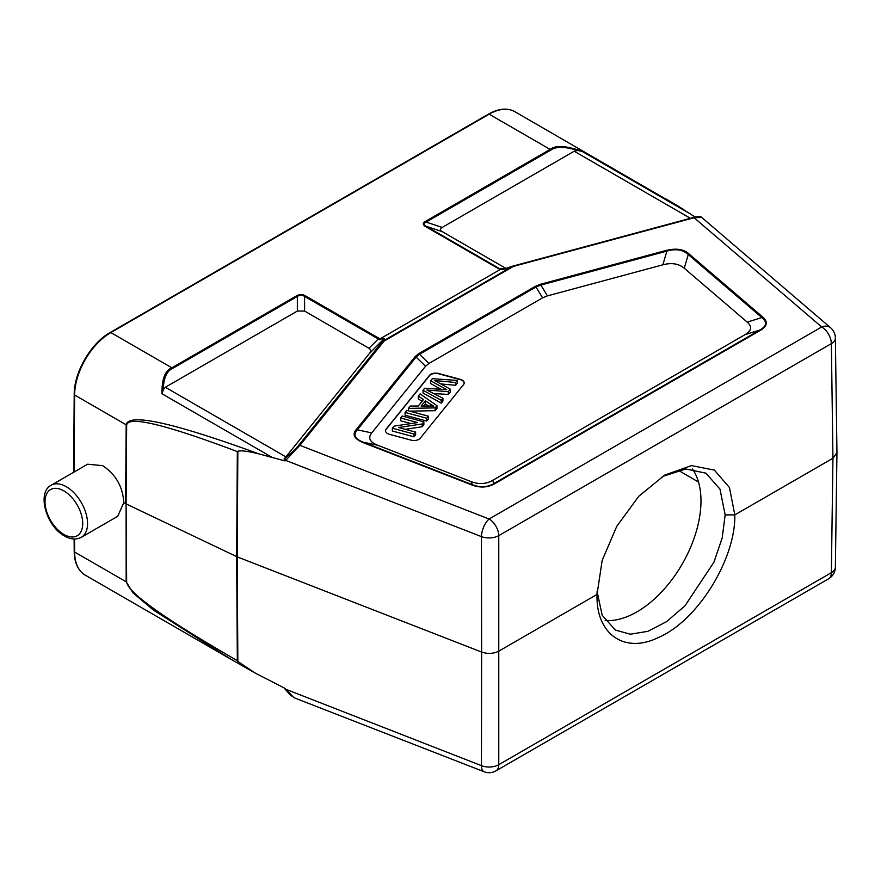 <?xml version="1.0" encoding="UTF-8"?>
<svg xmlns="http://www.w3.org/2000/svg" width="881" height="881" viewBox="0 0 881 881"><rect width="100%" height="100%" fill="white"/><g stroke="black" fill="none" stroke-linecap="round" stroke-linejoin="round"><path stroke-width="1.32" d="M677.687 205.89L695.153 217.056M425.391 221.428A2.048 1.189 60 0 1 426.118 222.078C423.464 223.345 423.464 224.743 426.118 226.263A2.048 1.189 120 0 0 425.391 226.461C422.572 224.6 422.572 222.926 425.391 221.428L550.14 149.407C555.636 144.991 566.241 145.629 581.956 151.312L577.639 150.497L574.192 151.224L442.185 227.43C439.839 228.829 439.839 230.227 442.185 231.615L506.168 268.551M442.185 227.43L426.118 222.078L550.867 150.056C556.065 146.356 564.985 146.499 577.639 150.497M505.231 268.947L512.709 266.15L505.231 268.947L501.146 269.355L501.994 269.707M500.199 269.509L501.146 269.355L499.791 268.793A2.048 1.189 -60 0 0 499.064 268.991L500.199 269.509L379.997 338.888L384.512 338.634A2.048 1.949 -154 0 0 383.808 339.042C384.061 338.26 382.53 338.491 379.237 339.736L379.997 338.888M514.779 111.645A51.274 29.602 120 0 0 489.142 114.189A1.366 0.793 -120 0 0 488.459 114.123C498.547 108.451 507.324 107.625 514.779 111.645L683.028 209.094M163.282 389.721L161.983 393.774C161.741 379.171 165.033 370.516 171.872 367.806A2.048 1.189 60 0 1 172.588 368.445C166.685 371.055 163.58 378.147 163.282 389.721L165.342 387.266L285.896 456.876L284.1 458.957L285.004 460.906L258.992 453.913C248.101 451.215 241.053 450.323 237.848 451.226L237.198 556.869L237.848 661.455L254.917 672.908L285.004 688.38L294.001 697.719L484.132 771.756A13.678 6.244 -68.7 0 1 481.455 765.655A13.678 8.017 0.1 0 0 498.767 764.697L831.367 572.672A13.678 7.907 0.8 0 0 835.375 567.177L836.95 452.592M74.511 539.018L74.61 552.035L126.17 581.801L133.141 593.045L153.558 610.192L231.351 659.506L252.142 671.322M81.327 537.311A30.075 17.367 -120 0 0 85.931 513.205A30.075 17.367 -120 0 0 66.284 486.708A30.075 17.367 -120 0 0 51.241 485.211C36.385 492.677 46.594 526.695 64.577 535.989C70.403 539.48 75.986 539.921 81.327 537.311L117.713 516.31L123.803 502.611L125.609 503.657L126.17 424.785L74.61 395.018L74.037 472.062M123.803 502.611C122.844 486.797 115.818 474.474 102.725 465.664L87.626 464.21L51.241 485.211M296.622 295.785C299.826 294.155 302.734 294.155 305.322 295.785A2.048 1.189 120 0 0 304.595 296.423C302.183 294.761 299.76 294.761 297.349 296.423A2.048 1.189 -120 0 0 296.622 295.785L171.872 367.806L110.863 332.589A51.274 29.602 120 0 0 74.61 395.018A1.366 0.782 -179.6 0 1 74.213 394.457C73.916 372.476 90.996 343.05 110.18 332.522A1.366 0.793 60 0 1 110.863 332.589L489.142 114.189L550.14 149.407A2.048 1.189 -120 0 1 550.867 150.056M505.165 268.969L500.067 269.575M512.863 266.095A2.048 2.048 0 0 0 512.709 266.15L512.753 266.172A2.048 0.705 74.9 0 1 512.885 266.095A2.048 0.705 74.9 0 1 513.425 266.392A2.048 1.189 -120 0 0 512.698 266.205L383.444 340.826A2.048 1.189 60 0 1 384.16 341.024A2.048 1.52 -141.1 0 0 382.739 341.233A2.048 1.949 26 0 1 383.444 340.826L384.512 338.634M836.95 452.559L835.375 337.952A13.678 7.885 179.2 0 1 831.367 343.623A13.678 7.896 -120 0 0 821.698 326.972L489.098 519.008A13.678 7.896 60 0 1 498.767 535.648A13.678 7.764 179.9 0 1 481.455 536.617A13.678 6.244 -68.7 0 1 489.098 519.008L299.914 445.334L285.686 460.378A2.048 1.498 -127.7 0 1 285.411 457.955C291.677 452.79 296.049 448.649 298.494 445.544A2.048 1.52 38.9 0 1 299.914 445.334L384.16 341.024L513.425 266.392L694.096 217.75L821.698 326.972A13.678 9.251 -49.4 0 1 830.585 327.754L701.705 217.431L694.096 217.75A2.048 0.705 -105.1 0 0 693.567 217.453A2.048 0.705 -105.1 0 0 693.435 217.53M662.292 476.555L685.881 469L705.956 473.185L719.986 489.142L725.151 514.889L734.82 514.889L832.941 458.241L836.95 452.713M285.411 689.118L481.455 765.655L481.61 652.05C487.777 654.109 493.547 653.79 498.921 651.081L597.043 594.433L597.043 595.259M237.848 451.226L237.33 451.59C165.243 424.4 128.351 415.546 126.655 425.038L126.093 503.899L237.198 556.869L481.61 652.05L481.455 536.617L285.686 460.378L285.004 460.906M258.992 453.913C172.885 422.506 128.615 412.793 126.17 424.785A6.839 3.909 -179.6 0 0 126.655 425.038M126.655 582.055L126.093 503.899L126.17 581.801A6.839 3.987 -0.4 0 0 126.655 582.055C128.351 593.001 165.243 619.2 237.33 660.651L236.659 556.638L237.33 451.59M237.848 661.455L237.33 660.651M285.896 456.876L369.282 353.633C370.945 351.86 371.022 350.175 369.513 348.59L304.595 311.059L297.349 311.059L165.342 387.266M362.697 442.449C354.052 438.716 351.96 434.355 356.409 429.355A2.048 1.52 38.9 0 1 357.345 429.84C352.962 434.84 354.933 438.958 363.269 442.185A2.048 0.936 111.3 0 0 362.697 442.449L471.842 484.957A2.048 0.936 -68.7 0 1 472.414 484.693C480.178 487.755 487.391 487.358 494.054 483.482A2.048 1.189 60 0 1 494.781 483.68C487.722 487.634 480.079 488.063 471.842 484.957M762.726 317.017C768.111 321.774 767.373 326.19 760.512 330.265A2.048 1.189 -120 0 0 759.785 330.067C766.679 326.168 767.373 322.005 761.878 317.567A2.048 1.388 -49.4 0 1 762.726 317.017L689.107 254.003A2.048 1.388 130.6 0 0 688.259 254.554C682.918 249.642 675.782 248.497 666.862 251.129A2.048 0.705 -105.1 0 0 666.432 250.369C676.432 248.013 683.986 249.224 689.107 254.003M305.322 295.785L378.995 338.315A2.048 1.189 -60 0 0 378.268 338.954L379.237 339.736M734.82 514.889L729.457 487.545L714.359 470.091L691.486 465.62L664.726 475.079L638.747 496.311L616.766 526.298L602.163 560.437L597.043 594.433C595.732 633.582 624.056 654.671 658.922 637.26C697.796 620.466 735.745 558.895 734.82 514.889M597.043 592.715L597.043 594.433M725.151 514.889L722.211 537.862L713.94 562.21L684.955 605.831L666.62 621.612L647.931 631.314L630.333 634.221L615.39 630.069L602.208 615.323L597.065 591.525M692.466 469.022A90.578 52.298 -60 0 1 700.979 500.937A90.578 52.298 -60 0 1 605.181 620.477M542.597 297.844L535.978 287.03L540.846 285.059L666.862 251.129L662.875 264.807L547.464 295.873L542.597 297.844L428.97 363.446L425.556 366.254L371.738 432.89L357.345 429.84L416.107 357.08L419.51 354.272L535.978 287.03A2.048 1.189 -120 0 0 535.252 286.38L540.405 284.299A2.048 0.705 74.9 0 1 540.846 285.059L547.464 295.873M471.005 481.577L472.414 484.693L363.269 442.185L377.674 445.235L471.005 481.577C478.779 484.539 485.993 484.143 492.644 480.376L745.128 334.604C751.647 330.771 752.341 326.598 747.209 322.116L684.262 268.231L688.259 254.554L761.878 317.567L747.209 322.116M377.674 445.235C369.745 442.075 367.773 437.956 371.738 432.89M662.875 264.807C671.652 262.516 678.777 263.65 684.262 268.231M460.256 379.337L438.562 373.5A6.839 3.942 0 0 0 429.476 375.405L386.142 429.069A6.839 3.942 0 0 0 385.504 430.732A6.839 3.942 0 0 0 387.508 433.518A6.839 3.942 0 0 0 389.446 434.311L411.141 440.148A6.839 3.942 0 0 0 420.226 438.242L463.56 384.579A6.839 3.942 0 0 0 464.199 382.916A6.839 3.942 0 0 0 462.195 380.118A6.839 3.942 0 0 0 460.256 379.337L460.256 379.612A6.839 3.942 180 0 1 462.195 380.405A6.839 3.942 180 0 1 464.199 383.059M385.504 430.875A6.839 3.942 180 0 1 386.142 429.344L429.476 375.691A6.839 3.942 180 0 1 438.562 373.775L460.256 379.612M400.613 417.979L402.199 416.019L423.882 421.856L422.186 423.959L398.586 427.505L415.612 432.097L414.026 434.058L392.342 428.221L394.038 426.118L417.649 422.572L400.613 417.979L400.613 420.766L410.998 423.563M392.342 428.221L392.342 431.007L414.026 436.844L415.612 434.884L415.612 432.097M405.238 429.3L422.186 426.745L423.882 424.642L423.882 421.856M405.095 412.429L405.095 415.215L426.789 421.052L428.441 419.004L428.441 416.206L426.789 418.266L405.095 412.429L406.758 410.37L428.441 416.206M418.31 396.065L420.072 393.884L436.954 405.678L435.159 407.881L408.366 408.388L410.249 406.053L418.277 406.009L423.508 399.534L418.31 396.065L418.31 398.851L422.043 401.351M409.654 411.152L435.159 410.678L436.954 408.465L436.954 405.678M441.04 383.962L455.664 385.294L457.36 383.191L457.36 380.405L455.664 382.508L434.586 380.493L450.29 389.16L448.286 391.638L448.286 394.424L450.29 391.957L450.29 389.16M448.286 391.638L426.878 390.041L442.934 398.256L441.271 400.326L423.023 390.239L424.62 388.257L446.711 389.644L430.666 380.768L430.666 383.554L440.929 389.27M423.023 390.239L423.023 393.025L441.271 403.113L442.934 401.053L442.934 398.256M433.837 393.576L448.286 394.424M422.186 426.745L422.186 423.959M414.026 436.844L414.026 434.058M426.789 421.052L426.789 418.266M430.357 404.17L425.358 400.756L421.118 406.009L433.815 406.119L430.357 404.17L430.357 406.02M435.159 410.678L435.159 407.881M408.366 410.799L408.366 408.388M423.596 406.009L425.358 403.828L428.551 406.009M425.358 403.828L425.358 400.756M430.666 380.768L432.362 378.676L457.36 380.405M441.271 403.113L441.271 400.326M455.664 382.508L455.664 385.294M690.385 218.301L574.192 151.224M581.956 151.312L691.398 214.501M505.474 268.815L499.791 268.793L426.118 226.263L442.185 231.615M74.213 551.473A1.366 0.793 -0.4 0 0 74.61 552.035A51.274 29.602 120 0 0 85.226 575.139C78.101 570.756 74.422 562.86 74.213 551.473L74.114 539.007M63.873 490.893A26.661 15.395 -120 0 0 45.019 501.774A26.661 15.395 -120 0 0 63.873 534.426A26.661 15.395 -120 0 0 82.715 523.545A26.661 15.395 -120 0 0 63.873 490.893M379.887 338.965L378.995 338.315M499.064 268.991L425.391 226.461M828.536 578.828L495.937 770.864A13.678 7.896 60 0 0 498.767 764.697L498.767 535.648L831.367 343.623L832.941 458.241L831.367 572.672A13.678 7.896 -120 0 1 828.536 578.828A13.678 13.678 0 0 0 835.375 567.144M271.436 456.975L161.983 393.774M369.282 353.633L383.808 339.042L382.739 341.233L298.494 445.544M285.411 457.955L284.1 458.957M666.432 250.369L540.405 284.299M425.556 366.254L416.107 357.08A2.048 1.52 -141.1 0 0 415.182 356.596L418.783 353.622L535.252 286.38M415.182 356.596L356.409 429.355M760.512 330.265L494.781 483.68M369.018 348.248L378.268 338.954L304.595 296.423L304.595 311.059M297.349 311.059L297.349 296.423L172.588 368.445M678.227 470.234L698.523 482.072M418.783 353.622A2.048 1.189 60 0 1 419.51 354.272L428.97 363.446M745.128 334.604L759.785 330.067L494.054 483.482L492.644 480.376M444.531 388.499L444.531 389.49M85.226 575.139L231.351 659.506M73.63 472.293L74.213 394.457M110.18 332.522L488.459 114.123M512.709 266.15L501.917 269.707M512.885 266.095L693.567 217.453C698.192 216.352 700.824 216.308 701.463 217.321M835.375 337.996A13.678 13.678 0 0 0 830.585 327.754M679.857 207.145L664.902 198.335M291.171 696.045L284.067 687.951M231.516 659.594L254.917 672.908M484.132 771.756A13.678 13.678 0 0 0 495.937 770.864"/></g></svg>
